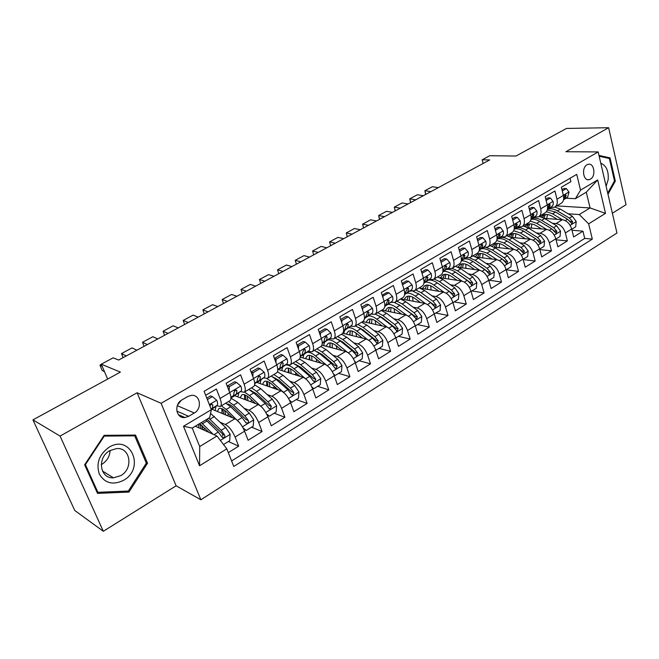 <?xml version="1.0" encoding="UTF-8"?>
<svg xmlns="http://www.w3.org/2000/svg" width="659" height="659" viewBox="0 0 659 659"><rect width="100%" height="100%" fill="white"/><g stroke="black" fill="none" stroke-linecap="round" stroke-linejoin="round"><path stroke-width="0.99" d="M587.037 164.758C581.263 167.683 583.182 181.25 589.105 179.668L590.439 179.149C596.164 176.192 594.253 162.682 588.298 164.272L587.037 164.758M612.376 213.236L626.05 204.694L608.628 127.714L566.493 128.439L515.989 156.026L489.744 155.73L482.157 159.799L483.154 163.457M200.863 499.777L616.964 233.039L598.166 151.932L161.101 403.292L200.863 499.777L176.118 485.798L137.113 392.764L60.068 436.077L103.323 531.286L176.118 485.798M103.323 531.286L74.772 510.486L32.95 419.874L120.399 372.113L101.28 364.188L107.648 379.073M60.068 436.077L32.95 419.874M570.076 178.227L570.908 181.645L561.361 187.23L563.387 195.418L556.979 199.207C557.786 203.071 557.012 205.732 554.631 207.19L550.199 207.585M556.979 199.207L554.927 190.995L545.166 196.703L547.258 204.957L540.709 208.829C541.55 212.717 540.8 215.386 538.452 216.836L534.045 217.173M540.709 208.829L538.592 200.55L528.609 206.391L530.767 214.702L524.07 218.664C524.951 222.585 524.226 225.263 521.912 226.688L517.537 226.984M524.07 218.664L521.879 210.328L511.672 216.292L513.905 224.678L507.051 228.731C507.965 232.685 507.282 235.362 505 236.77L500.659 237.018M507.051 228.731L504.786 220.32L494.341 226.432L496.647 234.884L489.637 239.028C490.584 243.006 489.942 245.692 487.693 247.084L483.385 247.282M489.637 239.028L487.298 230.551L476.605 236.803L478.994 245.321L471.811 249.563C472.808 253.575 472.198 256.269 469.982 257.628L465.715 257.776M471.811 249.563L469.389 241.021L458.45 247.422L460.921 256.013L453.565 260.354C454.603 264.399 454.035 267.084 451.86 268.427L447.634 268.518M453.565 260.354L451.069 251.738L439.858 258.295L442.411 266.953L434.882 271.401C435.961 275.47 435.434 278.172 433.309 279.49L429.124 279.515M434.882 271.401L432.296 262.719L420.821 269.432L423.457 278.156L415.747 282.719C416.867 286.822 416.389 289.515 414.305 290.808L410.17 290.776M415.747 282.719L413.069 273.963L401.306 280.841L404.041 289.639L396.141 294.309C397.311 298.445 396.875 301.147 394.84 302.407L390.754 302.308M396.141 294.309L393.374 285.479L381.314 292.53L384.148 301.402L376.05 306.196C377.261 310.356 376.874 313.058 374.889 314.294L370.869 314.129M376.05 306.196L373.183 297.291L360.819 304.516L363.752 313.462L355.448 318.371C356.708 322.572 356.379 325.274 354.443 326.477L350.481 326.238M355.448 318.371L352.474 309.401L339.805 316.814L342.837 325.834L334.327 330.867C335.637 335.093 335.357 337.795 333.487 338.965L329.582 338.652M334.327 330.867L331.246 321.814L318.248 329.418L321.386 338.52L312.654 343.685C314.022 347.944 313.799 350.646 311.987 351.774L308.148 351.379M312.654 343.685L309.466 334.558L296.122 342.359L299.375 351.535L290.413 356.832C291.838 361.132 291.673 363.826 289.927 364.921L286.163 364.443M290.413 356.832L287.11 347.631L273.411 355.638L276.788 364.888L267.579 370.333C269.061 374.666 268.963 377.352 267.29 378.406L263.6 377.838M267.579 370.333L264.16 361.05L250.091 369.279L253.591 378.604L244.135 384.197C245.683 388.555 245.65 391.248 244.044 392.253L240.444 391.594M244.135 384.197L240.593 374.839L226.136 383.291L229.769 392.698C231.35 397.08 231.358 399.758 229.802 400.746L220.444 406.323M228.319 452.634L238.665 446.168L228.393 441.522M211.943 409.255L234.884 418.737C238.657 420.813 241.902 424.956 244.604 431.184L248.113 440.27L262.093 431.538L251.59 427.172M234.793 395.721L258.196 404.577C262.035 406.545 265.272 410.615 267.908 416.785L271.286 425.796L284.902 417.295L274.193 413.201M257.018 382.492L280.899 390.779C284.803 392.657 288.041 396.644 290.603 402.756L293.865 411.694L307.127 403.415L296.229 399.576M278.708 369.6L303.025 377.327C306.987 379.114 310.216 383.036 312.712 389.09L315.859 397.962L328.792 389.889L317.704 386.298M300.265 357.137L324.59 364.221C328.61 365.926 331.831 369.773 334.261 375.77L337.301 384.576L349.904 376.701L338.652 373.348M321.921 345.118L345.621 351.445C349.69 353.059 352.903 356.84 355.267 362.788L358.208 371.519L370.498 363.842L359.089 360.712M342.754 333.273L366.132 338.981C370.251 340.522 373.455 344.237 375.762 350.127L378.596 358.784L390.589 351.296L379.032 348.38M362.664 321.584L386.141 326.823C390.301 328.281 393.505 331.93 395.746 337.77L398.489 346.362L410.195 339.055L398.497 336.345M415.121 325.299L417.905 334.237L429.33 327.103L417.509 324.599M400.713 298.906L424.742 303.362C428.976 304.689 432.164 308.214 434.297 313.948L436.851 322.408L448.013 315.439L436.077 313.116M420.08 288.131L443.359 292.052C447.634 293.304 450.805 296.772 452.881 302.456L455.361 310.85L466.259 304.046L454.208 301.904M439.619 277.653L461.547 280.998C465.847 282.192 469.019 285.602 471.045 291.229L473.434 299.565L484.085 292.917L471.935 290.948M458.326 267.307L479.315 270.198C483.648 271.327 486.803 274.679 488.78 280.264L491.095 288.535L501.499 282.036L489.258 280.232M476.465 257.142L496.68 259.646C501.046 260.717 504.184 264.02 506.12 269.556L508.361 277.752L518.526 271.401L506.203 269.762L510.956 266.821L511.433 261.31L507.479 255.807L495.519 248.015L490.041 245.683M494.102 247.166L513.658 249.333C518.04 250.338 521.178 253.591 523.065 259.078L525.231 267.216L535.174 261.013L523.197 259.572M511.285 237.38L530.264 239.242C534.663 240.197 537.793 243.402 539.63 248.838L541.731 256.919L551.451 250.848L539.828 249.588M528.04 227.783L546.5 229.373C550.924 230.279 554.038 233.426 555.834 238.822L557.86 246.837L567.374 240.897L556.081 239.818M101.28 364.188L113.101 357.845L118.669 360.036L489.703 159.923L482.157 159.799M188.672 416.315L194.29 412.995C202.626 408.58 200.138 394.074 191.225 395.392L187.691 396.553L182.016 399.848C173.605 404.214 176.035 418.778 184.915 417.542L188.672 416.315L176.843 411.109M575.414 198.697L580.538 190.138L576.732 174.355L204.101 391.281L211.366 409.684L209.669 417.617L192.23 428.053L199.71 446.547L216.959 436.003L226.811 448.828L233.78 466.481L592.317 239.102L588.644 223.838L579.261 214.546L590.069 207.947L586.296 192.181L575.414 198.697L565.999 198.194M580.538 190.138L597.68 179.94L605.506 213.359L588.644 223.838M226.811 448.828L199.562 465.773L183.474 426.274L211.366 409.684M552.456 223.269L556.072 223.558C560.504 224.431 563.61 227.553 565.381 232.924L567.374 240.897M544.4 218.368L562.382 219.719L552.563 213.813L546.459 211.663M536.393 232.965L540.051 233.294C544.466 234.225 547.58 237.388 549.392 242.8L551.451 250.848M519.967 242.866L523.666 243.253C528.065 244.225 531.187 247.446 533.049 252.908L535.174 261.013M503.163 252.998L506.911 253.427C511.285 254.465 514.424 257.735 516.326 263.238L518.526 271.401M485.988 263.345L489.785 263.839C494.135 264.934 497.281 268.254 499.234 273.806L501.499 282.036M468.409 273.938L472.256 274.49C476.581 275.643 479.736 279.021 481.737 284.622L484.085 292.917M450.418 284.77L454.323 285.388C458.615 286.607 461.786 290.034 463.829 295.685L466.259 304.046M431.999 295.85L435.961 296.542C440.22 297.827 443.4 301.311 445.5 307.02L448.013 315.439M413.144 307.193L417.163 307.967C421.389 309.318 424.577 312.868 426.735 318.618L429.33 327.103M393.827 318.799L397.921 319.664C402.105 321.081 405.301 324.698 407.509 330.497L410.195 339.055M381.907 310.109L405.672 314.953L397.921 319.664M374.032 330.686L378.2 331.65C382.344 333.141 385.548 336.815 387.813 342.672L390.589 351.296M353.743 342.853L357.985 343.932C362.088 345.497 365.3 349.237 367.623 355.152L370.498 363.842M332.943 355.325L337.268 356.519C341.321 358.166 344.542 361.98 346.931 367.944L349.904 376.701M311.608 368.093L316.032 369.427C320.027 371.165 323.256 375.037 325.711 381.059L328.792 389.889M289.713 381.174L294.243 382.665C298.181 384.494 301.418 388.439 303.939 394.519L307.127 403.415M267.249 394.584L271.887 396.248C275.767 398.168 279.004 402.188 281.599 408.325L284.902 417.295M244.176 408.325L248.945 410.195C252.759 412.204 255.997 416.307 258.666 422.501L262.093 431.538M205.674 395.26L216.374 388.999L220.057 398.44C221.663 402.83 221.704 405.516 220.18 406.479L216.663 405.713M220.468 422.403L225.386 424.511C229.134 426.62 232.372 430.805 235.115 437.057L238.665 446.168M231.606 460.971L584.714 238.401L582.951 231.169L571.979 230.238M556.072 223.558L562.382 219.719C566.831 220.576 569.928 223.681 571.683 229.027L573.643 236.985L582.951 231.169M195.295 426.216L216.959 436.003M137.113 392.764L161.101 403.292M608.628 127.714L565.908 151.727L598.166 151.932M556.806 205.896L590.069 207.947L605.506 213.359M568.182 213.788L579.261 214.546M180.739 416.686L181.711 416.117M244.324 392.097L253.418 386.676C255.049 385.647 255.107 382.953 253.591 378.604M267.579 378.233L276.418 372.969C278.123 371.898 278.246 369.205 276.788 364.888M290.224 364.74L298.815 359.625C300.595 358.512 300.776 355.811 299.375 351.535M312.292 351.593L320.653 346.609C322.49 345.464 322.729 342.771 321.386 338.52M333.808 338.775L341.93 333.932C343.825 332.746 344.13 330.052 342.837 325.834M354.773 326.279L362.689 321.567C364.633 320.348 364.995 317.654 363.752 313.462M375.226 314.088L382.928 309.508C384.93 308.255 385.342 305.562 384.148 301.402M407.509 330.497L415.252 325.711C413.069 319.928 409.873 316.345 405.672 314.953M395.186 302.201L402.682 297.736C404.733 296.459 405.186 293.757 404.041 289.639M414.659 290.594L421.958 286.245C424.058 284.943 424.561 282.25 423.457 278.156M433.671 279.268L440.78 275.034C442.922 273.707 443.466 271.014 442.411 266.953M452.231 268.213L459.158 264.078C461.349 262.727 461.934 260.041 460.921 256.013M470.361 257.405L477.116 253.377C479.34 252.01 479.966 249.316 478.994 245.321M488.072 246.853L494.662 242.924C496.927 241.532 497.586 238.846 496.647 234.884M505.387 236.54L511.812 232.709C514.102 231.293 514.803 228.615 513.905 224.678M522.307 226.457L528.576 222.717C530.907 221.284 531.632 218.615 530.767 214.702M538.856 216.597L544.968 212.948C547.324 211.498 548.09 208.837 547.258 204.957M584.714 238.401L592.317 239.102M555.035 206.951L561.007 203.4C563.387 201.926 564.186 199.265 563.387 195.418M192.23 428.053L183.474 426.274M199.71 446.547L199.562 465.773M597.68 179.94L586.296 192.181M177.526 405.038L181.209 400.367M128.966 492.067L147.525 463.219L135.523 435.072L104.114 435.327L84.649 464.793L97.516 493.385L128.966 492.067L127.393 491.079M607.985 194.281L615.333 181.101L610.036 157.863L598.982 155.425M146.026 462.387L147.525 463.219M606.362 157.814L610.036 157.863M614.435 181.068L615.333 181.101M102.178 366.28L99.987 365.102L102.137 370.44L104.517 371.742M207.371 399.576L212.387 396.636L216.844 400.334C217.799 402.962 217.874 404.659 217.066 405.409L211.358 409.667M212.387 396.636L210.526 395.902L206.786 398.094M211.144 409.132L212.453 408.152L212.783 404.923L211.547 404.099L209.85 405.845M210.682 404.453L210.13 405.096M101.354 364.361L99.987 365.102M223.516 444.537L229.694 440.714L230.123 434.248L225.732 427.534L210.567 413.407M213.096 434.256L201.292 422.625M209.01 432.411L199.636 423.622M205.863 419.89L218.294 432.065L221.77 436.859L223.236 437.79C224.612 437.436 225.081 436.53 224.653 435.088L221.185 430.302L208.738 418.168M199.603 423.638L201.283 428.927M203.03 429.709L201.605 425.137M207.05 419.182L221.49 432.848L222.585 434.166L222.734 436.003M198.4 424.355L199.059 427.922M109.13 447.206C99.212 454.348 95.934 463.285 99.287 474.019C104.888 483.335 113.002 485.428 123.628 480.287C145.392 468.203 130.762 433.811 109.13 447.206M109.798 450.632C96.807 457.453 99.797 478.871 113.48 477.816L120.754 475.633C133.662 468.623 130.474 447.296 116.602 448.565L109.798 450.632M101.239 464.653L101.923 464.274C107.055 460.962 109.773 456.358 110.094 450.459M146.331 463.104L128.34 491.046L97.87 492.306L85.423 464.62L104.262 436.093L134.691 435.83L146.331 463.104M96.667 491.507L97.87 492.306M84.953 464.331L85.423 464.62M103.784 435.83L104.262 436.093M133.258 435.088L134.691 435.83M606.123 186.275L608.158 179.709C608.792 171.06 606.329 165.557 600.786 163.21M599.171 156.241L609.336 158.473L614.485 180.986L607.713 193.112M604.319 178.465L602.211 169.363M126.256 355.942L121.495 353.562L123.085 357.656M236.54 382.434L234.637 381.75L227.47 385.96L229.365 386.652L236.54 382.434L240.856 386.133C241.779 388.744 241.804 390.441 240.947 391.215L230.971 397.987L235.238 395.449M136.883 350.217L132.064 347.886L121.495 353.562M229.365 386.652L229.085 390.919M227.429 386.627L227.47 385.96M230.971 397.962L236.457 393.884L236.894 390.639L235.683 389.807L234.036 392.336L233.616 395.573L230.955 397.55M234.719 390.276L234.349 390.729M147.385 344.55L142.517 342.276L144.057 346.346M251.145 372.08L253.064 372.722L260.05 368.612L264.243 372.302C265.124 374.897 265.107 376.594 264.21 377.401L258.213 381.783M157.781 338.94L152.855 336.724L142.517 342.276M253.064 372.722L252.809 376.52M260.05 368.612L258.106 367.986L251.137 372.071M254.695 383.76L259.835 379.996L260.363 376.734L259.176 375.894L257.578 378.381L257.059 381.643L254.695 383.381M168.053 333.396L163.078 331.238L164.569 335.283M274.515 358.661L276.146 359.155L282.95 355.16L287.011 358.842C287.859 361.412 287.802 363.109 286.863 363.933L280.602 368.472M178.218 327.918L173.185 325.81L163.078 331.238M276.146 359.155L275.915 362.499M282.95 355.16L280.965 354.567L274.424 358.405M277.801 369.946L282.604 366.47L283.222 363.191L282.06 362.351L280.512 364.798L279.902 368.068L277.801 369.592M188.268 322.498L183.186 320.447L184.627 324.459M297.258 345.563L298.626 345.942L305.257 342.046L309.195 345.72C310.01 348.273 309.919 349.978 308.931 350.819L302.423 355.489M198.211 317.136L193.079 315.134L183.186 320.447M298.626 345.942L298.42 348.833M305.257 342.046L303.239 341.502L297.094 345.102M300.315 356.503L304.779 353.282L305.488 349.995L304.351 349.155L302.852 351.56L302.151 354.847L300.315 356.173M243.072 427.88L246.235 430.484L253.229 426.159L253.666 419.775L249.316 413.16L237.924 402.451L230.971 398.193M228.862 404.288L228.772 405.096M231.293 416.529L231.317 417.271M239.876 423.045L226.259 409.445L221.325 405.796M216.07 406.158L215.131 410.573M232.619 417.806L226.548 411.982C223.286 408.934 220.749 407.773 218.945 408.506L217.322 411.48M246.235 430.484L243.748 429.207M225.765 403.151L230.708 406.776L242.075 417.575L245.535 422.279L246.985 423.202C248.311 422.856 248.764 421.974 248.344 420.557L244.884 415.862L233.508 405.104L228.558 401.488M222.569 409L224.019 414.247M225.806 414.989L224.587 410.293M227.231 403.983C229.002 403.992 231.185 405.211 233.78 407.641L246.227 419.692L248.344 420.557M221.737 408.629L222.132 413.473M266.598 413.86L269.342 416.2L276.162 411.982L276.599 405.672L272.282 399.165L260.807 388.736L254.605 384.831M251.474 390.54L251.384 390.985M253.369 401.504L253.6 402.838M262.414 407.806L249.44 395.548L244.448 392.023M238.813 392.805L237.915 396.899M255.634 403.605L249.679 398.085C246.384 395.12 243.797 394.024 241.919 394.807L240.173 397.756M269.342 416.2L267.34 415.392M248.773 389.444L253.773 392.945L265.223 403.465L268.674 408.086L270.116 409.008L271.417 406.405L267.966 401.792L256.508 391.314L251.491 387.822M245.033 394.93L246.252 400.054M248.081 400.746L247.092 396.026M250.461 390.367L256.722 393.851L269.251 405.598L271.417 406.405M244.522 394.757L244.662 399.453M289.507 400.219L291.855 402.278L298.494 398.176L298.939 391.94L294.655 385.523L283.106 375.358L277.464 371.8M274.712 386.784L275.264 388.826M284.251 392.986L272.027 382.006L266.87 378.554M263.946 377.953L263.336 378.027M261.022 379.724L260.14 383.571M278.073 389.798L272.208 384.543C268.897 381.652 266.261 380.622 264.3 381.446L262.447 384.378M271.187 376.083L276.253 379.469L287.785 389.716L291.22 394.255L292.645 395.178L293.889 392.624L290.446 388.085L278.914 377.879L273.839 374.501M266.986 381.339L267.982 386.298M269.861 386.948L269.094 382.245M273.147 377.113L279.078 380.408L291.682 391.866L293.889 392.624M266.755 381.281L266.673 385.836M291.855 402.278L290.174 401.685M311.814 386.932L313.791 388.719L320.266 384.716L320.719 378.554L316.46 372.236L304.845 362.326L299.548 359.031M295.537 372.516L296.377 375.218M305.331 378.579L294.046 368.801C290.644 365.91 287.761 364.641 285.405 364.995M282.703 366.948L281.813 370.589M299.96 376.355L294.178 371.338C290.841 368.521 288.156 367.549 286.13 368.422L284.177 371.338M293.049 363.06L298.165 366.33L309.763 376.322L313.19 380.787L314.598 381.701L315.785 379.189L312.358 374.732L300.759 364.781L295.636 361.519M288.428 368.208L289.235 372.945M291.154 373.554L290.611 368.892M295.306 364.213L300.875 367.31L313.544 378.488L315.785 379.189M288.444 368.167L288.156 372.607M313.791 388.719L312.399 388.258M208.038 311.831L202.865 309.878L204.257 313.873M319.409 332.787L320.529 333.067L326.996 329.269L330.818 332.935C331.601 335.472 331.477 337.169 330.447 338.034L323.709 342.837M217.767 306.592L212.552 304.689L202.865 309.878M320.529 333.067L320.348 335.522M326.996 329.269L324.936 328.767L319.187 332.144M322.243 343.405L326.403 340.439L327.193 337.136L326.081 336.288L324.615 338.66L323.841 341.963L322.251 343.092M333.553 373.983L335.176 375.498L341.486 371.594L341.947 365.506L337.721 359.279L326.048 349.616L320.867 346.494M316.015 358.817L316.954 361.997M326.37 365.053L315.513 355.934C312.168 353.175 309.293 351.964 306.896 352.285M303.857 354.46L302.959 357.919M321.304 363.266L315.595 358.463C312.234 355.72 309.516 354.806 307.423 355.728L305.372 358.628M314.359 350.357L319.533 353.521L331.189 363.257L334.599 367.648L335.999 368.562L337.136 366.099L333.726 361.717L322.062 352.005L316.88 348.858M309.401 356.025L309.994 359.971M311.962 360.547L311.633 355.934M316.954 351.642L322.127 354.534L334.854 365.44L337.136 366.099M309.615 355.39L309.137 359.723M335.176 375.498L334.039 375.152M227.388 301.402L222.124 299.54L223.475 303.511M340.983 320.307L341.881 320.513L348.183 316.814L351.898 320.472C352.647 322.984 352.491 324.689 351.428 325.571L344.459 330.488M236.911 296.262L231.606 294.458L222.124 299.54M341.881 320.513L341.733 322.548M348.183 316.814L346.099 316.353L340.711 319.508M343.627 330.645L347.482 327.91L348.347 324.599L347.26 323.75L345.835 326.09L344.978 329.401L343.636 330.348M354.731 361.363L356.033 362.607L362.186 358.801L362.648 352.779L358.455 346.642L346.725 337.219L341.494 334.195M336.131 345.621L337.037 349.155M347.071 352.038L336.452 343.38C333.157 340.744 330.291 339.583 327.853 339.879M324.508 342.26L323.594 345.571M342.12 350.514L336.485 345.909C333.108 343.232 330.348 342.375 328.19 343.331L326.057 346.222M335.151 337.976L340.373 341.032L352.079 350.522L356.865 355.753L357.952 353.331L354.55 349.015L342.837 339.55L337.614 336.51M329.854 344.179L330.291 347.359M332.301 347.894L332.169 343.339M338.108 339.41L342.853 342.079L355.646 352.713L357.952 353.331M330.283 342.944L329.624 347.178M356.033 362.607L355.119 362.351M246.326 291.187L240.98 289.425L242.281 293.362M362.005 308.132L362.705 308.28L368.851 304.664L372.459 308.313C373.175 310.809 372.986 312.514 371.89 313.412L364.715 318.445M255.643 286.154L250.263 284.441L240.98 289.425M362.705 308.28L362.582 309.895M368.851 304.664L366.733 304.244L361.7 307.193M364.468 318.206L368.043 315.694L368.982 312.374L367.92 311.526L365.597 317.144L364.485 317.935M375.366 349.048L376.371 350.028L382.377 346.321L382.838 340.365L378.678 334.311L366.906 325.126L361.626 322.193M355.86 332.902L356.667 336.667M367.335 339.418L356.873 331.131C353.628 328.61 350.761 327.49 348.29 327.787M344.673 330.348L343.743 333.512M362.442 338.083L356.865 333.652C353.479 331.049 350.67 330.241 348.463 331.238L346.247 334.129M355.44 325.884L360.704 328.841L372.459 338.1L377.212 343.257L378.258 340.876L374.872 336.634L363.109 327.399L357.837 324.45M349.83 332.647L350.127 335.077M352.178 335.579L352.236 331.09M358.793 327.49L363.084 329.92L375.918 340.308L378.258 340.876M350.456 330.81L349.641 334.953M376.371 350.028L375.671 349.855M264.869 281.187L259.44 279.515L260.7 283.428M382.5 296.245L389.008 292.818L392.509 296.451C393.201 298.939 392.978 300.636 391.85 301.55L384.757 306.501M273.996 276.261L268.534 274.638L259.44 279.515M383.011 296.344L382.92 297.547M389.008 292.818L386.866 292.431L382.162 295.191M384.798 306.081L388.093 303.774L389.107 300.446L388.069 299.598L385.713 305.191L384.823 305.817M395.499 337.037L396.216 337.762L402.081 334.138L402.542 328.248L398.415 322.284L386.602 313.313L381.281 310.48M375.193 320.612L375.869 324.525M387.154 327.144L376.808 319.187C373.595 316.757 370.737 315.686 368.241 315.974M363.57 320.851L363.414 321.749M382.278 325.958L376.759 321.699C373.356 319.154 370.515 318.404 368.249 319.434L365.959 322.317M375.243 314.088L380.548 316.946L392.344 325.983L397.064 331.065L398.069 328.717L394.7 324.549L382.895 315.537L377.591 312.687M369.328 321.427L369.518 323.108M371.61 323.577L371.841 319.162M379.016 315.875L382.83 318.05L395.705 328.19L398.069 328.717M370.152 318.972L369.197 323.042M396.216 337.762L395.705 337.639M283.024 271.393L277.521 269.811L278.741 273.699M402.492 284.639L408.671 281.253L412.081 284.886C412.74 287.349 412.493 289.037 411.331 289.968L404.593 294.655M291.962 266.574L286.426 265.033L277.521 269.811M402.822 284.696L402.756 285.504M408.671 281.253L406.504 280.907L402.13 283.469M404.642 294.252L407.666 292.151L408.745 288.815L407.732 287.958L404.659 294.005M300.801 261.804L295.232 260.305L296.41 264.168M421.991 273.304L427.872 269.976L431.175 273.592C431.81 276.03 431.538 277.727 430.352 278.666L423.951 283.098M309.557 257.076L303.956 255.626L295.232 260.305M422.155 273.328L422.122 273.749M427.872 269.976L425.681 269.655L421.612 272.043M424.001 282.711L426.777 280.792L427.913 277.455L426.925 276.599L424.025 282.48M318.223 252.405L312.588 250.997L313.725 254.835L312.588 250.997L321.131 246.408L326.798 247.784M441.036 262.274L446.613 258.954L449.833 262.562C450.435 264.984 450.138 266.673 448.927 267.628L442.848 271.813M446.613 258.954L444.397 258.666L440.624 260.882M442.897 271.45L445.435 269.712L446.629 266.368L445.665 265.511L442.922 271.228M335.291 243.204L329.591 241.869L330.686 245.683M448.104 268.584L447.304 268.748M459.57 251.334L464.916 248.196L468.047 251.787C468.631 254.193 468.302 255.881 467.066 256.853L461.3 260.799M343.693 238.665L337.968 237.372L329.591 241.869L330.645 245.708M464.916 248.196L462.684 247.941L459.183 249.992M461.489 260.165L463.969 254.679L464.908 255.535L463.656 258.88L461.358 260.453M352.021 234.176L346.263 232.924L347.318 236.713M466.399 257.858L465.106 258.196M477.693 240.683L482.792 237.685L485.84 241.268C486.4 243.657 486.054 245.337 484.793 246.318L479.324 250.049M360.259 229.736L354.468 228.516L346.263 232.924L347.26 236.746M482.792 237.685L480.543 237.462L477.322 239.349M479.381 249.72L481.457 248.303L482.759 244.95L481.844 244.094L479.406 249.514M368.414 225.337L362.598 224.151L363.628 227.915M484.176 247.364L482.503 247.883M495.395 230.279L500.263 227.421L503.229 230.988C503.764 233.352 503.394 235.041 502.117 236.029L496.935 239.547M376.495 220.979L370.655 219.826L362.598 224.151L363.537 227.965M500.263 227.421L497.998 227.215L495.033 228.961M496.993 239.233L498.855 237.965L500.206 234.612L499.316 233.756L497.026 239.011M384.494 216.663L378.62 215.551L379.617 219.29M501.507 237.1L499.522 237.792M512.686 220.114L517.34 217.379L520.223 220.93C520.742 223.286 520.346 224.966 519.045 225.963L514.152 229.283M392.41 212.396L386.52 211.308L378.62 215.551L379.51 219.356M517.34 217.379L515.058 217.206L512.34 218.804M514.209 228.978L515.857 227.857L517.257 224.513L516.392 223.648L514.242 228.722M400.252 208.162L394.337 207.115L395.293 210.839M518.411 227.058L516.162 227.923C519.004 227.223 522.142 227.915 525.569 229.999L528.65 228.146L523.131 225.963M529.597 210.18L534.037 207.569L536.846 211.111C537.34 213.442 536.928 215.114 535.602 216.127L530.973 219.258M408.02 203.977L402.081 202.956L394.337 207.115L395.169 210.905M534.037 207.569L531.739 207.42L529.251 208.878M531.03 218.961L532.488 217.981L533.938 214.628L533.09 213.771L531.08 218.64M415.714 199.825L409.75 198.845L410.681 202.544M534.919 217.239L532.439 218.261M546.122 200.468L550.364 197.972L553.099 201.497C553.568 203.82 553.14 205.484 551.797 206.506L547.431 209.447M423.333 195.715L417.353 194.767L409.75 198.845L410.532 202.618M550.364 197.972L548.049 197.848L545.792 199.175M547.481 209.167L548.749 208.318L550.24 204.974L549.417 204.109L547.547 208.755M415.59 325.785L421.307 322.251L421.776 316.427L417.674 310.546L405.829 301.789L400.474 299.046M394.123 308.692L394.659 312.712M406.521 315.191L396.273 307.514C393.085 305.175 390.227 304.153 387.706 304.442M382.747 309.615L382.624 310.257M401.644 314.129L396.174 310.027C392.756 307.547 389.889 306.839 387.574 307.91L385.21 310.784M394.519 302.547L399.914 305.331L411.751 314.154L416.439 319.162L417.411 316.855L414.05 312.753L402.212 303.956L396.866 301.196M388.382 310.513L388.481 311.452M390.606 311.88L390.993 307.531M398.802 304.557L415.013 316.369L417.411 316.855M389.395 307.423L388.308 311.419M434.265 313.841L440.08 310.636L440.558 304.878L436.489 299.079L424.602 290.528L419.223 287.876M412.658 297.118L413.036 301.196M425.442 303.544L415.269 296.122C412.114 293.865 409.255 292.884 406.71 293.181M401.529 298.42L401.397 299.038M420.557 302.588L415.137 298.626C411.71 296.204 408.811 295.545 406.446 296.649L404.016 299.524M412.773 291.163L418.827 293.988L430.706 302.605L435.36 307.547L436.291 305.282L432.947 301.237L421.068 292.645L415.697 289.976M409.552 291.212L411.554 291.014M409.181 300.479L409.725 296.188M418.168 293.527L433.869 304.829L436.291 305.282M408.193 296.146L406.982 300.067M452.939 302.654L458.417 299.301L458.895 293.609L454.858 287.884L442.947 279.531L437.535 276.961M430.788 285.858L431.027 289.976M443.944 292.184L433.828 285.001C430.698 282.81 427.848 281.871 425.277 282.176M419.874 287.489L419.758 288.024M439.034 291.319L433.663 287.497C430.22 285.133 427.296 284.515 424.882 285.652L422.394 288.518M428.078 280.24C430.788 279.647 433.861 280.536 437.304 282.909L449.207 291.327L453.829 296.196L454.726 293.972L451.399 289.993L439.495 281.599L434.092 279.021M427.337 289.35L428.029 285.125M437.123 282.785L452.28 293.56L454.726 293.972M426.562 285.141L425.236 288.996M471.111 291.459L476.333 288.23L476.811 282.587L472.8 276.945L460.872 268.781L455.435 266.302M448.54 274.902L448.631 279.029M462.017 281.088L451.959 274.128C448.853 272.01 446.003 271.113 443.416 271.426M457.091 280.322L451.761 276.615C448.309 274.309 445.36 273.74 442.906 274.902L440.36 277.768M446.176 269.523C448.903 268.946 451.959 269.803 455.361 272.093L467.28 280.306L471.877 285.116L472.742 282.925L469.422 279.004L457.503 270.808L452.074 268.312M445.105 278.493L445.921 274.317M455.723 272.34L470.271 282.546L472.742 282.925M444.52 274.383L443.087 278.18M488.846 280.495L493.838 277.406L494.316 271.829L490.337 266.252L478.393 258.279L472.931 255.873M465.913 264.21L465.864 268.345M479.694 270.264L469.686 263.501C466.654 261.491 463.854 260.626 461.284 260.898M474.735 269.572L469.447 265.989C465.995 263.732 463.013 263.205 460.517 264.391L457.972 267.15M463.854 259.053C466.597 258.485 469.645 259.308 473.005 261.508L484.95 269.539L489.505 274.292L490.337 272.126L487.042 268.271L475.098 260.256L469.546 257.817M462.478 267.883L463.425 263.765M474.34 262.406L487.849 271.788L490.337 272.126M462.074 263.864L460.55 267.62M482.915 253.789L482.734 257.924M496.968 259.687L487.001 253.114L479.208 250.568M491.985 259.069L486.737 255.593C483.278 253.394 480.279 252.899 477.742 254.119L475.287 256.606M481.136 248.814C483.895 248.254 486.927 249.036 490.255 251.17L502.207 259.02L506.738 263.707L507.537 261.582L504.259 257.776L492.298 249.942L486.194 247.504M484.653 247.422L483.92 247.479M479.48 257.521L480.543 253.46M479.241 253.591L477.627 257.29M503.064 259.671L505.033 261.269L507.537 261.582M523.122 259.3L527.678 256.483L528.164 251.021L524.243 245.593L512.274 237.973L506.771 235.716M499.555 243.616L499.242 247.735M513.872 249.357L503.946 242.965L496.68 240.502M508.855 248.797L503.649 245.428C500.181 243.278 497.158 242.825 494.588 244.069L492.232 246.309M498.039 238.797C500.799 238.245 503.83 238.995 507.117 241.062L519.086 248.731L523.584 253.361L524.35 251.26L521.088 247.512L509.119 239.86C506.038 237.932 503.163 237.149 500.511 237.528M496.12 247.389L497.29 243.377M496.029 243.542L494.332 247.191M520.305 249.703L521.837 250.98L524.35 251.26M539.688 249.061L544.046 246.367L544.523 240.963L540.635 235.601L528.65 228.146M515.849 233.69L515.412 237.784M530.396 239.258L520.503 233.031L513.699 230.675M525.355 238.764L520.182 235.494C516.714 233.393 513.674 232.973 511.063 234.233L508.822 236.26M514.564 229.002C517.34 228.451 520.355 229.175 523.608 231.169L535.586 238.673L540.051 243.245L540.8 241.178L537.546 237.487L525.569 229.999M512.405 237.495L513.674 233.525M512.463 233.714L510.741 237.092M537.06 239.868L538.263 240.93L540.8 241.178M555.891 239.044L560.043 236.474L560.529 231.12L556.666 225.831L544.68 218.541L539.144 216.424M531.805 223.978L531.245 228.055M546.566 229.381L536.714 223.319L530.289 221.062M541.5 228.945L536.36 225.765C532.884 223.714 529.828 223.327 527.192 224.62L525.066 226.441M530.948 219.373C533.683 218.912 536.615 219.612 539.754 221.49L551.731 228.838L556.163 233.352L556.88 231.309L553.642 227.668L541.665 220.345C538.279 218.335 535.149 217.676 532.283 218.368M528.353 227.808L529.712 223.895M528.543 224.093L526.838 227.149M553.403 230.222L554.334 231.087L556.88 231.309M430.879 191.645L424.874 190.723L425.772 194.397M551.048 207.634L548.37 208.812M562.284 190.962L566.328 188.581L568.997 192.098L567.638 197.09L563.519 199.858M438.359 187.609L432.329 186.719L424.874 190.723L425.607 194.487M566.328 188.581L564.005 188.482L561.97 189.677M563.577 199.586L564.656 198.861L566.188 195.517L565.381 194.66L563.659 199.059M571.74 229.241L575.702 226.795L576.188 221.498L572.35 216.267L560.364 209.134L554.829 207.083M547.423 214.496L546.756 218.549M557.3 219.34L552.184 216.251C548.716 214.249 545.644 213.895 542.975 215.205L540.973 216.844M547.308 209.916L555.537 212.025L567.523 219.208L571.921 223.665L572.622 221.663L569.401 218.071L557.415 210.905C554.062 208.952 550.957 208.318 548.082 209.01M543.996 218.137L545.413 214.463M544.276 214.686L542.604 217.445M569.434 220.839L570.06 221.465L572.622 221.663M546.5 229.373L540.051 233.294M530.264 239.242L523.666 243.253M513.658 249.333L506.911 253.427M496.68 259.646L489.785 263.839M479.315 270.198L472.256 274.49M461.547 280.998L454.323 285.388M443.359 292.052L435.961 296.542M424.742 303.362L417.163 307.967M386.141 326.823L378.2 331.65M366.132 338.981L357.985 343.932M345.621 351.445L337.268 356.519M324.59 364.221L316.032 369.427M303.025 377.327L294.243 382.665M280.899 390.779L271.887 396.248M258.196 404.577L248.945 410.195M234.884 418.737L225.386 424.511M244.604 431.184L235.115 437.057M571.683 229.027L565.381 232.924M555.834 238.822L549.392 242.8M539.63 248.838L533.049 252.908M523.065 259.078L516.326 263.238M506.12 269.556L499.234 273.806M488.78 280.264L481.737 284.622M471.045 291.229L463.829 295.685M452.881 302.456L445.5 307.02M434.297 313.948L426.735 318.618M395.746 337.77L387.813 342.672M375.762 350.127L367.623 355.152M355.267 362.788L346.931 367.944M334.261 375.77L325.711 381.059M312.712 389.09L303.939 394.519M290.603 402.756L281.599 408.325M267.908 416.785L258.666 422.501M229.769 392.698L220.057 398.44M177.287 405.664L194.29 412.995M216.729 400.235L209.356 404.601M217.066 405.409L212.453 408.152M211.069 404.222L212.783 404.923M220.345 440.418L230.106 434.413M205.18 428.614L203.211 429.792M209.9 419.256L214.43 416.537M202.453 423.721L207.025 420.977M221.185 430.302L225.732 427.534M214.018 434.676L218.294 432.065M222.585 434.166L224.653 435.088M240.749 386.034L229.719 392.566M233.616 395.573L230.93 397.171M240.947 391.215L236.457 393.884M235.123 389.98L236.894 390.639M264.135 372.211L253.542 378.472M257.059 381.643L254.671 383.06M264.21 377.401L259.835 379.996M258.55 376.124L260.363 376.734M286.912 358.743L276.739 364.765M279.902 368.068L277.793 369.32M286.863 363.933L282.604 366.47M281.377 362.623L283.222 363.191M309.096 345.629L299.334 351.404M302.151 354.847L300.315 355.942M308.931 350.819L304.779 353.282M303.626 349.476L305.488 349.995M242.471 426.81L253.657 419.931M228.937 414.28L226.968 415.467M233.508 405.104L237.924 402.451M226.259 409.445L230.708 406.776M244.884 415.862L249.316 413.16M237.602 420.294L242.075 417.575M265.816 412.46L276.591 405.837M252.084 400.318L250.107 401.512M256.508 391.314L260.807 388.736M249.44 395.548L253.773 392.945M267.966 401.792L272.282 399.165M260.873 406.117L265.223 403.465M288.56 398.473L298.931 392.097M274.638 386.718L272.645 387.912M278.914 377.879L283.106 375.358M272.027 382.006L276.253 379.469M290.446 388.085L294.655 385.523M283.543 392.303L287.785 389.716M310.71 384.856L320.702 378.711M295.965 373.851L294.622 374.658M300.759 364.781L304.845 362.326M294.046 368.801L298.165 366.33M312.358 374.732L316.46 372.236M305.652 378.826L309.763 376.322M330.727 332.844L321.345 338.388M323.841 341.963L322.251 342.902M330.447 338.034L326.403 340.439M325.324 336.658L327.193 337.136M332.301 371.577L341.93 365.654M316.74 361.321L316.048 361.733M322.062 352.005L326.048 349.616M315.513 355.934L319.533 353.521M333.726 361.717L337.721 359.279M327.251 365.663L331.189 363.257M351.807 320.381L342.795 325.703M344.978 329.401L343.636 330.2M351.428 325.571L347.482 327.91M346.477 324.162L348.347 324.599M353.348 358.636L362.631 352.927M342.837 339.55L346.725 337.219M336.452 343.38L340.373 341.032M354.55 349.015L358.455 346.642M348.306 352.829L352.079 350.522M372.368 308.223L363.71 313.338M365.597 317.144L364.493 317.803M371.89 313.412L368.043 315.694M367.112 311.979L368.982 312.374M373.875 346.016L382.83 340.514M363.109 327.399L366.906 325.126M356.873 331.131L360.704 328.841M374.872 336.634L378.678 334.311M368.842 340.308L372.459 338.1M392.426 296.369L384.106 301.278M385.713 305.191L384.823 305.727M391.85 301.55L388.093 303.774M387.245 300.092L389.107 300.446M393.901 333.709L402.534 328.396M382.895 315.537L386.602 313.313M376.808 319.187L380.548 316.946M394.7 324.549L398.415 322.284M388.876 328.1L392.344 325.983M411.99 284.795L404.008 289.515M405.343 293.527L404.667 293.93M411.331 289.968L407.666 292.151M406.9 288.494L408.745 288.815M431.101 273.501L423.424 278.04M424.503 282.143L424.025 282.431M430.352 278.666L426.777 280.792M426.085 277.175L427.913 277.455M449.751 262.471L442.378 266.829M448.927 267.628L445.435 269.712M444.817 266.112L446.629 266.368M467.964 251.697L460.88 255.89M467.066 256.853L463.656 258.88M463.12 255.313L464.908 255.535M485.765 241.178L478.961 245.206M484.793 246.318L481.457 248.303M480.996 244.761L482.759 244.95M503.155 230.897L496.614 234.761M502.117 236.029L498.855 237.965M498.468 234.447L500.206 234.612M520.157 220.847L513.872 224.562M519.045 225.963L515.857 227.857M515.552 224.365L517.257 224.513M536.772 211.02L530.734 214.587M535.602 216.127L532.488 217.981M532.25 214.513L533.938 214.628M553.033 201.407L547.225 204.842M551.797 206.506L548.749 208.318M548.585 204.867L550.24 204.974M413.44 321.691L421.76 316.575M402.212 303.956L405.829 301.789M396.273 307.514L399.914 305.331M414.05 312.753L417.674 310.546M408.423 316.18L411.751 314.154M432.51 309.961L440.541 305.026M421.068 292.645L424.602 290.528M415.269 296.122L418.827 293.988M432.947 301.237L436.489 299.079M427.518 304.549L430.706 302.605M451.135 298.511L458.886 293.749M439.495 281.599L442.947 279.531M433.828 285.001L437.304 282.909M451.399 289.993L454.858 287.884M446.151 293.189L449.207 291.327M469.323 287.324L476.803 282.736M457.503 270.808L460.872 268.781M451.959 274.128L455.361 272.093M469.422 279.004L472.8 276.945M464.356 282.093L467.28 280.306M487.1 276.401L494.308 271.969M475.098 260.256L478.393 258.279M469.686 263.501L473.005 261.508M487.042 268.271L490.337 266.252M482.141 271.253L484.95 269.539M504.464 265.725L511.417 261.442M492.298 249.942L495.519 248.015M487.001 253.114L490.255 251.17M504.259 257.776L507.479 255.807M499.522 260.659L502.207 259.02M521.434 255.288L528.156 251.161M509.119 239.86L512.274 237.973M503.946 242.965L507.117 241.062M521.088 247.512L524.243 245.593M516.508 250.305L519.086 248.731M538.032 245.082L544.515 241.095M520.503 233.031L523.608 231.169M537.546 237.487L540.635 235.601M533.123 240.181L535.586 238.673M554.26 235.106L560.521 231.26M541.665 220.345L544.68 218.541M536.714 223.319L539.754 221.49M553.642 227.668L556.666 225.831M549.367 230.279L551.731 228.838M568.931 192.008L563.354 195.303M567.638 197.09L564.656 198.861M564.557 195.435L566.188 195.517M570.142 225.345L576.18 221.63M557.415 210.905L560.364 209.134M552.563 213.813L555.537 212.025M569.401 218.071L572.35 216.267M565.265 220.592L567.523 219.208M587.482 179.61L589.105 179.668M178.375 414.635L184.915 417.542M222.042 437.246L223.236 437.79M102.458 471.028L113.48 477.816M245.873 422.749L246.985 423.21M269.078 408.613L270.116 409.008M291.673 394.84L292.645 395.178M313.692 381.413L314.598 381.701M335.151 368.315L335.999 368.562M356.074 355.539L356.865 355.753M376.478 343.075L377.212 343.257M396.38 330.909L397.064 331.065M415.804 319.03L416.439 319.162M434.767 307.432L435.36 307.547M453.277 296.105L453.829 296.196M471.358 285.034L471.877 285.116M489.019 274.218L489.505 274.292M506.285 263.649L506.738 263.707M523.155 253.311L523.584 253.361"/></g></svg>
